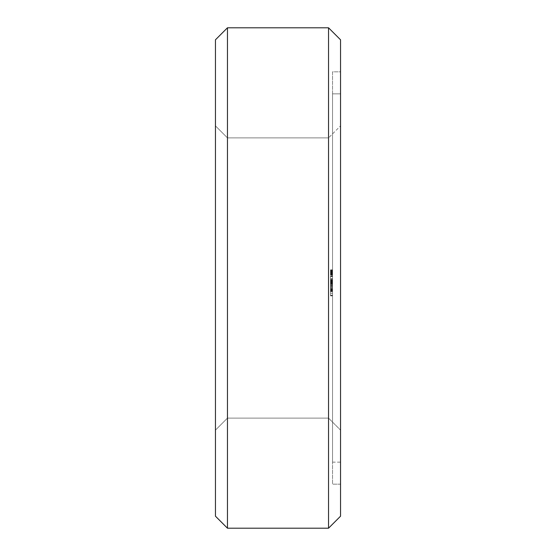 <?xml version="1.0" encoding="UTF-8"?>
<svg xmlns="http://www.w3.org/2000/svg" width="556" height="556" viewBox="0 0 556 556"><rect width="100%" height="100%" fill="white"/><g stroke="black" fill="none" stroke-linecap="round" stroke-linejoin="round"><path stroke-width="0.42" stroke-dasharray="2.78 2.08" d="M227.46 27.8L215.45 39.81L215.45 516.19L227.46 528.2L227.46 27.8L328.54 27.8L340.55 39.81L340.55 516.19L328.54 528.2L328.54 27.8M215.45 430.122L215.45 125.878L215.45 430.122L215.45 125.878L215.45 430.122L215.45 125.878L215.45 430.122L215.45 125.878L215.45 430.122L227.46 418.112L227.46 137.888L227.46 418.112L215.45 430.122L227.46 418.112L227.46 137.888L227.46 418.112L227.46 137.888L227.46 418.112L227.46 137.888L227.46 418.112L328.54 418.112L328.54 137.888L328.54 418.112L227.46 418.112L215.45 430.122L227.46 418.112L328.54 418.112L328.54 137.888L328.54 418.112L328.54 137.888L328.54 418.112L328.54 137.888L328.54 418.112L340.55 430.122L340.55 125.878L340.55 430.122L328.54 418.112L340.55 430.122L340.55 125.878L340.55 430.122L340.55 125.878L340.55 430.122L340.55 125.878L340.55 430.122L328.54 418.112L340.55 430.122M227.46 528.2L328.54 528.2M215.45 125.878L227.46 137.888L328.54 137.888L227.46 137.888L215.45 125.878L227.46 137.888L215.45 125.878L227.46 137.888L328.54 137.888L340.55 125.878M340.55 71.835L340.55 484.165L340.55 71.835L332.544 71.835L332.544 484.165L332.544 71.835L340.55 71.835M340.55 484.165L332.544 484.165L340.55 484.165M332.544 272.843L330.542 272.843L332.544 272.586L330.542 272.586L332.544 273.163L332.544 272.35L332.544 273.163L330.542 273.163L330.542 274.462L330.542 272.44L332.544 272.44L330.542 272.44L332.544 272.44L330.542 272.44L332.544 272.44L330.542 272.44L330.542 274.462L332.544 274.462L332.544 275.178L332.544 269.848L332.544 275.039L332.544 269.994L332.544 275.039L332.544 270.918L332.544 275.039L330.542 275.039L330.542 269.848L330.542 275.178L330.542 269.848L330.542 275.039L332.544 275.039L330.542 275.039L332.544 275.039L330.542 275.039L332.544 275.039L330.542 275.039L332.544 275.039L330.542 275.039L332.544 275.039L332.544 269.994L332.544 275.039L332.544 272.51L332.544 274.608L332.544 274.032L330.542 274.032L332.544 274.032L332.544 275.178L332.544 269.848L332.544 274.998L330.542 274.998L330.542 273.886L330.542 275.005L332.544 275.178L332.544 272.51L332.544 275.178L332.544 273.135L330.542 273.156L330.542 269.848L330.542 275.178L330.542 269.848L330.542 275.178L330.542 273.135L332.544 273.135L332.544 270.696L330.542 270.696M332.544 270.696L332.544 275.039L330.542 274.963L332.544 274.977L330.542 274.768L332.544 274.768L332.544 274.33L330.542 274.323L332.544 274.33L332.544 273.184L330.542 273.163L330.542 274.462L330.542 272.843M332.544 273.67L332.544 274.442L330.542 274.462L330.542 272.537L332.544 272.586L330.542 272.586L332.544 272.586L332.544 274.462L330.542 274.414L332.544 274.435L330.542 274.268L332.544 274.289L332.544 272.753L332.544 273.67L330.542 273.649L332.544 273.67M332.544 93.853L332.544 462.147L332.544 93.853L332.544 462.147L332.544 93.853L332.544 462.147L332.544 93.853L332.544 462.147L332.544 93.853L340.55 93.853L340.55 462.147L340.55 93.853L340.55 462.147L340.55 93.853L340.55 462.147L340.55 93.853L340.55 462.147L340.55 93.853L332.544 93.853L340.55 93.853M332.544 284.686L332.544 276.012L332.544 286.548L332.544 280.446L332.544 286.548L332.544 280.446L332.544 285.958L332.544 280.446L332.544 282.497L330.542 282.497L330.542 281.037L330.542 286.548L330.542 279.355L330.542 291.427L330.542 280.446L330.542 291.427L330.542 280.446L330.542 291.427L330.542 284.686L332.544 284.686L332.544 291.129L330.542 291.129M332.544 295.222L332.544 293.234L332.544 295.868L332.544 295.222L330.542 295.222L330.542 276.012L330.542 295.868L330.542 295.222L332.544 295.222M332.544 291.559L332.544 293.234L332.544 290.281L332.544 291.559L330.542 291.559L332.544 291.559M332.544 289.474L332.544 287.73L332.544 289.474L330.542 289.474L332.544 289.474M332.544 291.108L330.542 291.108L332.544 291.427L330.542 291.42L332.544 291.427L330.542 291.427L332.544 291.427L330.542 291.427L330.542 290.816L332.544 290.816L330.542 290.83L332.544 290.816L330.542 290.816L332.544 290.816L332.544 291.427L332.544 290.816L330.542 290.816L330.542 281.079L332.544 281.079L330.542 281.079L332.544 281.079L330.542 281.079L330.542 285.325L332.544 285.332L332.544 283.56L332.544 285.346L332.544 281.649L332.544 291.427L332.544 280.446L332.544 285.332L330.542 285.332L330.542 285.944L332.544 285.958L330.542 285.958L332.544 285.958L330.542 285.958L332.544 285.958L330.542 285.958L330.542 282.476L332.544 282.476L332.544 281.419L332.544 290.844L332.544 280.446L332.544 291.129M332.544 271.87L330.542 271.891M332.544 272.732L330.542 272.732M332.544 274.608L330.542 274.608L330.542 270.974L330.542 274.608L332.544 274.608M332.544 274.824L330.542 274.824L332.544 274.831M332.544 275.178L330.542 275.178L332.544 275.178M332.544 270.425L330.542 270.425L330.542 272.44L330.542 270.425L332.544 270.425M332.544 271.147L330.542 271.147L332.544 271.147M332.544 270.272L330.542 270.272M332.544 269.848L330.542 269.848M332.544 269.994L330.542 269.994L332.544 270.014M332.544 270.918L330.542 270.904M332.544 274.504L330.542 274.504L332.544 274.497M332.544 272.899L330.542 272.899L332.544 272.885M332.544 270.327L330.542 270.327L332.544 270.32M332.544 273.886L330.542 273.913M332.544 274.72L330.542 274.72L332.544 274.72M332.544 272.211L330.542 272.211L332.544 272.183M332.544 272.009L330.542 272.009L332.544 272.009M332.544 272.343L330.542 272.35M332.544 270.855L330.542 270.855L332.544 270.855M332.544 270.146L330.542 270.146L332.544 270.146M332.544 274.873L330.542 274.873M332.544 274.171L330.542 274.171L332.544 274.171M332.544 462.147L340.55 462.147M332.544 282.177L330.542 282.177L332.544 282.177M332.544 281.468L330.542 281.468L332.544 281.468M332.544 280.766L330.542 280.766L332.544 280.766M332.544 280.446L330.542 280.446L330.542 291.427L330.542 280.446L330.542 291.427L330.542 280.446L332.544 280.446L330.542 280.446M332.544 281.037L330.542 281.037L330.542 291.427L330.542 281.037L332.544 281.037L330.542 281.037L332.544 281.037L330.542 281.037L332.544 281.037L330.542 281.037L332.544 281.037L332.544 281.419L330.542 281.419L332.544 281.419L332.544 281.037M332.544 286.548L330.542 286.548M332.544 285.138L330.542 285.138L332.544 285.131M332.544 283.504L330.542 283.504M332.544 285.207L330.542 285.207M332.544 285.235L330.542 285.235M332.544 284.408L330.542 284.408M332.544 282.935L330.542 282.935M332.544 282.344L330.542 282.344L332.544 282.344M332.544 279.355L330.542 279.355L330.542 278.764L330.542 279.355L332.544 279.355M332.544 278.764L330.542 278.764L332.544 278.764M332.544 279.967L330.542 279.967L332.544 279.967M332.544 293.234L330.542 293.234L332.544 293.234M332.544 295.702L330.542 295.702M332.544 295.868L330.542 295.868M332.544 290.281L330.542 290.281L332.544 290.281M332.544 295.716L330.542 295.716M332.544 287.73L330.542 287.73L332.544 287.73M332.544 284.151L330.542 284.151L332.544 284.151M332.544 282.406L330.542 282.406L332.544 282.406M332.544 281.6L330.542 281.6L332.544 281.6M332.544 280.321L330.542 280.321L332.544 280.321M332.544 278.646L330.542 278.646L332.544 278.646M332.544 276.659L330.542 276.659L332.544 276.659M332.544 276.172L330.542 276.172L332.544 276.172M332.544 276.012L330.542 276.012M332.544 289.905L330.542 289.905M332.544 286.715L330.542 286.715M332.544 284.276L330.542 284.276M332.544 282.608L330.542 282.608M332.544 290.114L330.542 290.114M332.544 281.649L330.542 281.649L330.542 285.346L330.542 281.649L332.544 281.649M332.544 289.287L330.542 289.287M332.544 289.057L330.542 289.057M332.544 282.782L330.542 282.782M332.544 290.197L330.542 290.197L332.544 290.204M332.544 282.559L330.542 282.559M332.544 281.725L330.542 281.725M332.544 289.231L330.542 289.231M332.544 287.577L330.542 287.577M332.544 281.906L330.542 281.906M332.544 281.044L330.542 281.044L332.544 281.044M332.544 285.937L330.542 285.937L332.544 285.937M330.542 291.108L330.542 284.686M332.544 281.079L330.542 281.079L332.544 281.079M332.544 288.599L330.542 288.599M332.544 283.185L330.542 283.185M332.544 288.571L330.542 288.571M332.544 282.886L330.542 282.886M332.544 283.206L330.542 283.206M332.544 291.427L330.542 291.42M332.544 290.788L330.542 290.788L332.544 290.788M332.544 290.816L330.542 290.816L332.544 290.816M332.544 285.325L330.542 285.325L330.542 283.56L330.542 285.346L332.544 285.346M330.542 290.844L330.542 285.944L330.542 290.844L332.544 290.844M332.544 273.948L330.542 273.948M332.544 272.44L330.542 272.44L332.544 272.44M332.544 272.002L330.542 272.002L332.544 271.995M332.544 270.786L330.542 270.786M332.544 272.419L330.542 272.419M332.544 273.184L330.542 273.017L332.544 273.017L332.544 274.462L330.542 274.462L332.544 274.462L330.542 274.462L332.544 274.469L332.544 273.17L330.542 273.156L332.544 273.17M332.544 270.967L332.544 270.557L330.542 270.563L332.544 270.55L332.544 270.974L330.542 270.967L332.544 270.974M332.544 283.56L330.542 283.56L332.544 283.56M332.544 290.461L330.542 290.461L332.544 290.461M332.544 289.412L330.542 289.412L332.544 289.412M332.544 287.848L330.542 287.848L332.544 287.848M332.544 284.033L330.542 284.033L332.544 284.033M332.544 282.476L330.542 282.476M332.544 285.944L330.542 285.944M332.544 271.411L330.542 271.411M332.544 270.814L330.542 270.814M332.544 272.273L330.542 272.273M332.544 272.989L330.542 272.989M332.544 273.267L330.542 273.267M332.544 273.774L330.542 273.774L332.544 273.754M332.544 274.372L330.542 274.372L332.544 274.379M332.544 274.442L330.542 274.469M332.544 275.081L330.542 275.088M332.544 273.712L330.542 273.712M332.544 272.794L330.542 272.794M332.544 272.301L330.542 272.301L332.544 272.308M332.544 272.072L330.542 272.044M332.544 271.821L330.542 271.821M332.544 271.314L330.542 271.314M332.544 270.668L330.542 270.668M332.544 270.612L330.542 270.612M332.544 269.952L330.542 269.938M332.544 269.973L330.542 269.98M332.544 273.51L330.542 273.51M332.544 274.24L330.542 274.24M332.544 271.55L330.542 271.55L332.544 271.523M332.544 270.883L330.542 270.883M332.544 273.302L330.542 273.302M332.544 270.091L330.542 270.091M332.544 270.167L330.542 270.167M332.544 270.932L330.542 270.932M332.544 271.564L330.542 271.564M332.544 272.51L330.542 272.523M332.544 273.427L330.542 273.42M332.544 274.087L330.542 274.073M332.544 270.501L330.542 270.494M332.544 269.896L330.542 269.896M332.544 272.76L330.542 272.753M332.544 274.518L330.542 274.518L332.544 274.532M332.544 271.592L330.542 271.592L332.544 271.62M332.544 273.093L330.542 273.086M332.544 272.537L330.542 272.537L332.544 272.53M332.544 271.099L330.542 271.085M332.544 270.744L330.542 270.744L332.544 270.744M332.544 270.55L330.542 270.557M332.544 270.355L330.542 270.355L332.544 270.355M332.544 271.196L330.542 271.196M332.544 273.239L330.542 273.239M332.544 273.781L330.542 273.781M332.544 274.803L330.542 274.803M332.544 272.947L330.542 272.947M332.544 271.933L330.542 271.933M332.544 273.496L330.542 273.496M332.544 273.823L330.542 273.823M332.544 274.129L330.542 274.129M332.544 273.441L330.542 273.441M332.544 273.052L330.542 273.052M332.544 273.628L330.542 273.628M332.544 274.011L330.542 274.011M332.544 272.642L330.542 272.642M332.544 274.421L330.542 274.421M227.46 418.112L328.54 418.112L227.46 418.112M227.46 137.888L328.54 137.888L227.46 137.888"/><path stroke-width="0.83" d="M215.45 39.81L227.46 27.8L215.45 39.81L215.45 516.19L227.46 528.2L215.45 516.19M227.46 27.8L328.54 27.8L227.46 27.8L227.46 528.2L328.54 528.2L340.55 516.19L328.54 528.2L227.46 528.2M328.54 27.8L340.55 39.81L328.54 27.8L328.54 528.2M340.55 39.81L340.55 516.19"/></g></svg>
